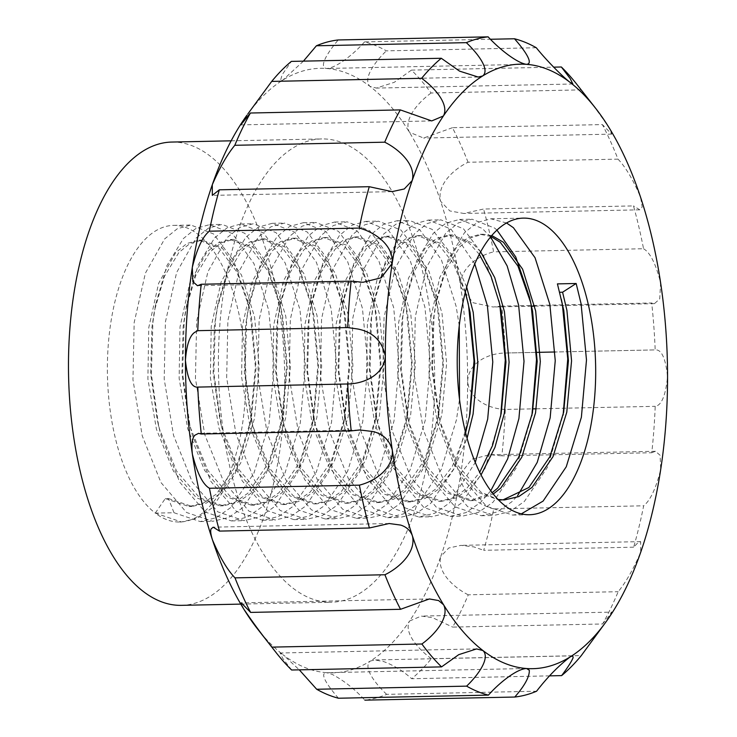 <?xml version="1.0" encoding="UTF-8"?>
<svg xmlns="http://www.w3.org/2000/svg" width="737" height="737" viewBox="0 0 737 737"><rect width="100%" height="100%" fill="white"/><g stroke="black" fill="none" stroke-linecap="round" stroke-linejoin="round"><path stroke-width="0.55" stroke-dasharray="3.69 2.76" d="M171.785 142.057A231.694 108.063 -91.2 0 1 209.925 155.94A231.694 108.063 -91.2 0 1 283.773 412.702A231.694 108.063 -91.2 0 1 181.422 605.344M359.859 152.817A231.694 108.063 -91.2 0 1 433.706 409.588A231.694 108.063 -91.2 0 1 331.355 602.221A231.694 108.063 -91.2 0 1 293.215 588.338A231.694 108.063 -91.2 0 1 219.368 331.567A231.694 108.063 -91.2 0 1 321.719 138.934A231.694 108.063 -91.2 0 1 359.859 152.817M633.654 547.186L483.721 550.299A330.591 154.18 88.8 0 0 493.726 508.926L643.659 505.803A330.591 154.18 -91.2 0 1 633.654 547.186L637.173 543.482L640.665 541.612L640.693 552.289C633.313 569.277 625.814 582.414 618.186 591.7A330.591 154.18 -91.2 0 1 602.59 623.981L452.656 627.095A330.591 154.18 88.8 0 0 468.253 594.814L618.186 591.7M246.867 115.285A302.327 141.007 -91.2 0 1 282.805 80.093A302.327 141.007 -91.2 0 1 326.408 68.477A302.327 141.007 -91.2 0 1 370.02 86.432A302.327 141.007 -91.2 0 1 409.376 132.199A302.327 141.007 -91.2 0 1 440.625 201.302A302.327 141.007 -91.2 0 1 460.708 286.979A302.327 141.007 -91.2 0 1 467.654 380.836A302.327 141.007 -91.2 0 1 460.782 473.688A302.327 141.007 -91.2 0 1 440.781 556.453L448.732 548.015L460.984 545.352L473.78 546.882L483.721 550.299M468.253 594.814C453.651 587.573 436.7 571.866 440.781 556.453A302.327 141.007 -91.2 0 1 409.588 621.015L421.26 616.077L432.453 617.634L452.656 627.095M602.59 623.981L612.171 612.106L421.26 616.077M549.553 675.866L411.697 678.731A330.591 154.18 88.8 0 0 431.357 658.703L581.29 655.589M431.357 658.703C417.999 649.03 403.471 632.263 409.588 621.015A302.327 141.007 -91.2 0 1 370.269 661.071L374.764 659.947L383.59 661.55C393.622 665.207 402.992 670.928 411.697 678.731M386.649 694.346C374.829 683.199 362.788 667.049 370.269 661.071A302.327 141.007 -91.2 0 1 326.675 672.688L332.083 674.337C343.847 680.518 354.764 689.123 364.843 700.15A330.591 154.18 88.8 0 0 386.649 694.346L536.573 691.223M338.495 698.234C328.38 686.746 318.642 672.817 326.675 672.688A302.327 141.007 -91.2 0 1 283.054 654.732L299.296 669.841M155.277 513.118L165.281 498.581L168.405 498.516L174.015 512.731L155.277 513.118A148.34 69.186 -91.2 0 1 107.998 348.721A148.34 69.186 -91.2 0 1 173.527 225.393A148.34 69.186 -91.2 0 1 197.94 234.274A148.34 69.186 -91.2 0 1 245.218 398.671A148.34 69.186 -91.2 0 1 179.69 522.008A148.34 69.186 -91.2 0 1 155.277 513.118L181.468 521.971L197.304 518.194L211.998 507.977L235.048 473.9L250.184 424.678L255.389 366.879L249.981 310.645L248.268 302.667L233.684 260.907L213.555 233.951L190.911 225.025L177.267 228.756L164.637 238.935L145.392 273.16L134.162 322.622L132.964 379.785L142.278 435.935L160.97 482.532L186.507 512.464L212.698 521.317L228.544 517.549L243.238 507.323L266.287 473.246L281.525 423.48L286.619 366.234L281.221 309.991L279.498 302.023L264.924 260.253L244.795 233.307L222.15 224.38L208.507 228.101L195.876 238.281L176.631 272.506L165.401 321.968L164.204 379.131L173.508 435.291L192.21 481.887L217.747 511.819L243.938 520.672L259.774 516.895L274.477 506.678L297.527 472.592L312.654 423.379L317.859 365.58L312.451 309.347L310.738 301.369L296.163 259.608L276.034 232.652L253.39 223.726L239.737 227.457L227.107 237.636L207.862 271.861L196.641 321.323L195.443 378.486L204.748 434.637L223.449 481.233L248.977 511.165L275.177 520.018L291.014 516.25L305.708 506.024L328.757 471.947L343.995 422.181L349.098 364.935L343.691 308.692L341.968 300.724L327.394 258.954L307.265 232.008L284.62 223.081L270.976 226.803L258.346 236.982L239.101 271.207L227.871 320.669L226.674 377.832L235.987 433.992L254.68 480.588L280.217 510.52L306.408 519.373L322.253 515.596L336.947 505.379L359.997 471.293L375.124 422.08L380.329 364.281L374.93 308.048L373.208 300.07L358.633 258.3L338.504 231.354L315.86 222.427L302.207 226.158L289.586 236.337L270.332 270.562L259.111 320.024L257.913 377.187L267.218 433.338L285.919 479.934L311.456 509.866L337.647 518.719L353.484 514.951L368.178 504.725L391.227 470.648L406.363 421.435L411.568 363.636L406.161 307.393L404.447 299.415L389.864 257.655L369.734 230.709L347.09 221.782L333.446 225.504L320.816 235.683L301.571 269.908L290.341 319.37L289.144 376.533L298.457 432.693L317.15 479.29L342.687 509.221L368.878 518.074L384.723 514.297L399.417 504.08L422.467 469.994L437.704 420.228L442.799 362.982L437.4 306.749L435.678 298.771L421.103 257.001L400.974 230.055L378.33 221.128L364.686 224.859L352.056 235.039L332.811 269.263L321.581 318.725L320.383 375.888L329.688 432.039L348.389 478.635L373.926 508.567L400.117 517.42L415.954 513.652L430.657 503.426L453.697 469.349L469.423 416.921M174.015 512.731L200.206 521.575L216.052 517.807L230.745 507.581L253.897 473.283L269.023 423.738L274.127 366.492L268.729 310.249L253.933 263.579L232.302 233.565L209.658 224.638L196.005 228.369L183.384 238.539L166.94 265.615L155.645 304.381L152.909 322.226L151.38 374.258L158.722 426.41L161.016 435.549L179.717 482.145L205.255 512.077L231.446 520.93L247.282 517.153L261.976 506.936L285.136 472.629L300.263 423.084L305.367 365.838L299.959 309.604L285.164 262.925L263.533 232.91L240.888 223.993L227.245 227.715L214.614 237.894L198.179 264.961L186.876 303.736L184.139 321.581L182.619 373.613L189.962 425.756L192.256 434.904L210.948 481.491L236.485 511.432L262.676 520.276L278.522 516.508L293.215 506.282L316.366 471.984L331.503 422.439L336.597 365.193L331.199 308.95L316.403 262.28L294.772 232.266L272.128 223.339L258.484 227.07L245.854 237.24L229.41 264.316L218.115 303.082L215.379 320.927L213.859 372.959L221.201 425.111L223.486 434.25L242.187 480.846L267.724 510.778L293.916 519.631L309.752 515.854L324.455 505.637L347.606 471.33L362.733 421.785L367.837 364.539L362.429 308.306L347.643 261.626L326.012 231.611L303.368 222.685L289.715 226.416L277.084 236.595L260.649 263.662L249.346 302.437L246.619 320.282L245.089 372.314L252.432 424.457L254.726 433.605L273.427 480.192L298.955 510.133L325.155 518.977L340.991 515.209L355.685 504.983L378.836 470.685L393.973 421.14L399.076 363.894L393.669 307.651L378.873 260.981L357.242 230.967L334.598 222.04L320.954 225.771L308.324 235.941L291.889 263.017L280.585 301.783L277.849 319.628L276.329 371.66L283.671 423.812L285.965 432.951L304.657 479.547L330.194 509.479L356.386 518.332L372.231 514.555L386.925 504.338L410.076 470.031L425.203 420.486L430.307 363.24L424.899 307.007L410.113 260.327L388.482 230.312L365.838 221.386L352.185 225.117L339.564 235.296L323.119 262.363L311.815 301.138L309.089 318.983L307.559 371.015L314.902 423.158L317.196 432.306L335.897 478.893L361.425 508.825L387.625 517.678L403.461 513.91L418.155 503.684L441.306 469.377L456.443 419.841L459.51 399.334M465.397 291.953L451.127 254.016L432.214 229.41L409.569 220.483L395.916 224.205L383.286 234.384L364.041 268.609L352.82 318.071L351.613 375.234L360.927 431.394L379.629 477.991L405.157 507.922L431.348 516.775L447.193 512.998L461.887 502.772L484.937 468.695L500.653 416.267M459.252 325.699L456.139 306.352L441.343 259.682L419.712 229.668L397.068 220.741L383.424 224.472L370.794 234.642L354.359 261.709L343.055 300.484L340.319 318.329L338.799 370.361L346.141 422.513L348.435 431.652L367.127 478.249L392.664 508.18L418.856 517.033L434.701 513.256L449.395 503.039L475.273 462.431M498.866 300.65L483.573 255.702L463.444 228.756L440.8 219.829L427.156 223.56L414.526 233.74L395.281 267.964L384.051 317.426L382.853 374.589L392.167 430.74L410.859 477.336L436.396 507.268L462.587 516.121L478.433 512.344L493.127 502.127L516.176 468.05L531.893 415.622M474.785 263.892L450.952 229.014L428.308 220.087L414.655 223.818L402.034 233.998L385.589 261.064L374.295 299.839L371.559 317.684L370.029 369.716L377.372 421.859L379.666 431.007L398.367 477.594L423.904 507.526L450.095 516.379L465.931 512.611L480.635 502.385L490.75 490.759M496.959 230.11L494.684 228.101L472.039 219.184L458.386 222.906L445.765 233.085L426.511 267.31L415.29 316.772L414.093 373.935L423.397 430.095L442.099 476.692L467.627 506.623L493.827 515.476L509.663 511.699L524.357 501.473L547.407 467.396L563.123 414.968M490.602 236.936L482.191 228.369L459.547 219.442L445.894 223.164L433.264 233.343L416.829 260.41L405.525 299.185L402.789 317.03L401.269 369.062L408.611 421.214L410.905 430.353L429.597 476.95L455.134 506.881L481.325 515.734L497.171 511.957L511.865 501.74L517.604 495.66M506.54 222.97L490.778 218.788L477.134 222.519L464.503 232.699L448.068 259.765L436.765 298.54L434.029 316.385L432.508 368.417L439.851 420.56L442.145 429.708L460.837 476.295L486.374 506.227L512.565 515.08L521.326 513.855M467.627 301.295L466.917 298.117M530.106 299.996L529.387 296.818M561.336 299.351L557.421 283.883M291.622 670.007L282.759 658.353L280.134 653.01L283.054 654.732A302.327 141.007 -91.2 0 1 257.554 628.965M536.296 47.739L386.363 50.862A330.591 154.18 88.8 0 0 364.557 41.88L490.418 39.264M576.887 84.405A330.591 154.18 -91.2 0 1 581.042 89.877L431.108 93A330.591 154.18 88.8 0 0 411.43 70.116L553.69 67.159M468.069 162.251A330.591 154.18 88.8 0 0 452.444 127.704L602.378 124.59A330.591 154.18 -91.2 0 1 617.993 159.137L468.069 162.251C453.31 169.372 436.59 185.134 440.625 201.302L449.837 210.939L463.849 213.481L483.573 209.022L633.507 205.909A330.591 154.18 -91.2 0 1 643.548 248.738L493.615 251.851A330.591 154.18 88.8 0 0 483.573 209.022M505.278 409.44C489.543 408.934 468.843 399.786 467.654 380.836C468.889 361.922 489.35 353.161 505.25 353.023L537.07 352.36L505.25 353.023A330.591 154.18 88.8 0 0 501.777 306.104L651.711 302.981A330.591 154.18 -91.2 0 1 655.184 349.909L555.108 351.991L655.193 349.909C661.476 349.237 665.603 358.154 667.556 376.681C665.64 395.566 661.522 405.451 655.211 406.327A330.591 154.18 -91.2 0 1 651.775 452.739L501.842 455.862A330.591 154.18 88.8 0 0 505.278 409.44L533.164 408.86M536.287 408.795L655.211 406.327M581.042 89.877C590.162 101.08 599.577 113.802 609.287 128.045L611.738 134.134L602.378 124.59M617.993 159.137C625.612 167.05 633.12 179.717 640.536 197.148L642.194 206.94L639.817 209.833L633.507 205.909M643.548 248.738C650.181 252.561 655.875 263.92 660.61 282.815L659.744 298.872L654.419 303.672L651.711 302.981M651.775 452.739L655.451 451.274L660.112 455.291L660.693 469.533C655.994 488.391 650.31 500.487 643.659 505.803M610.291 613.939C613.138 610.66 612.871 611.627 609.499 616.86L605.132 623.087M364.557 41.88C354.156 53.801 336.072 68.311 326.408 68.477C318.421 66.984 327.993 52.032 338.209 39.964M526.863 64.331L326.408 68.477M411.43 70.116L394.295 82.304L376.404 88.081L370.02 86.432C362.586 79.172 374.433 62.323 386.363 50.862M452.444 127.704L423.582 138.049L409.376 132.199C403.305 119.882 417.612 102.756 431.108 93M501.777 306.104L493.154 307.016L473.126 302.76L460.708 286.979C459.188 268.535 478.027 255.656 493.615 251.851M493.726 508.926C478.304 504.836 459.225 491.754 460.782 473.688L471.772 459.206L489.939 454.692L501.842 455.862M525.978 668.514L326.675 672.688M303.432 61.134L282.805 80.093L280.318 81.153L282.096 74.842L291.355 61.392M168.405 498.516L192.081 506.448L206.397 503.067L219.69 493.891L240.658 463.122L254.431 418.68L259.203 367.339L254.56 316.892L241.487 275.021L222.288 248.102L202.168 240.087L190.035 243.431L178.815 252.561L164.415 276.421L154.466 310.572L151.886 327.606L150.68 373.834L157.294 420.247L159.57 429.238L176.539 471.026L199.644 497.862L223.32 505.803L237.636 502.413L250.921 493.246L271.889 462.477L285.661 418.036L290.442 366.685L285.79 316.237L272.727 274.376L253.528 247.448L233.399 239.442L221.275 242.786L210.054 251.907L195.646 275.776L185.706 309.927L183.126 326.961L181.919 373.189L188.525 419.602L190.8 428.584L207.77 470.372L230.874 497.217L254.551 505.149L268.876 501.768L282.16 492.592L303.128 461.823L316.901 417.382L321.673 366.04L317.03 315.593L303.966 273.722L284.768 246.803L264.638 238.788L252.505 242.132L241.294 251.262L226.885 275.122L216.936 309.273L214.356 326.307L213.15 372.535L219.764 418.948L222.04 427.939L239.009 469.727L262.114 496.563L285.79 504.504L300.106 501.114L313.4 491.947L334.358 461.178L348.131 416.737L352.912 365.386L348.269 314.939L335.197 273.077L315.998 246.149L295.869 238.143L283.745 241.478L272.524 250.608L258.116 274.477L248.176 308.628L245.596 325.662L244.389 371.89L251.004 418.303L253.27 427.285L270.249 469.073L293.344 495.918L317.021 503.85L331.346 500.469L344.63 491.293L365.598 460.524L379.371 416.083L384.152 364.732L379.5 314.294L366.436 272.423L347.238 245.504L327.108 237.489L314.985 240.833L303.764 249.963L289.355 273.823L279.415 307.974L276.836 325.008L275.62 371.236L282.234 417.649L284.51 426.64L301.479 468.428L324.584 495.264L348.26 503.205L362.576 499.815L375.87 490.649L396.838 459.87L410.601 415.438L415.382 364.087L410.739 313.64L397.667 271.778L378.468 244.85L358.348 236.844L346.215 240.179L334.994 249.309L320.595 273.178L310.645 307.32L308.066 324.363L306.859 370.591L313.474 417.004L315.749 425.986L332.719 467.774L355.824 494.619L379.5 502.551L393.816 499.17L407.1 489.994L428.068 459.225L441.841 414.784L446.622 363.433L441.97 312.995L428.906 271.124L409.708 244.205L389.578 236.19L377.455 239.534L366.234 248.664L351.825 272.524L341.885 306.675L339.306 323.709L338.099 369.937L344.704 416.35L346.98 425.341L363.949 467.129L387.054 493.965L410.73 501.906L425.056 498.516L438.34 489.35L454.397 468.188L467.074 438.248M466.696 287.089L455.107 260.916L440.947 243.551L420.818 235.545L408.685 238.88L397.473 248.01L383.065 271.879L373.115 306.021L370.536 323.064L369.329 369.292L375.944 415.705L378.219 424.687L395.189 466.475L418.294 493.32L441.97 501.252L456.286 497.871L469.57 488.695L481.058 474.96M480.644 251.842L472.177 242.906L452.048 234.891L439.925 238.235L428.704 247.365L414.295 271.225L404.355 305.376L401.776 322.41L400.569 368.638L407.174 415.051L409.45 424.042L426.419 465.83L449.524 492.666L473.2 500.607L493.265 494.03M491.772 235.536L483.288 234.246L471.164 237.581L459.943 246.711L445.535 270.58L435.595 304.722L433.015 321.765L431.799 367.993L438.414 414.406L440.689 423.388L457.659 465.176L480.764 492.021L498.055 499.483M165.281 498.581L188.958 506.512L203.274 503.131L216.567 493.956L237.535 463.186L251.354 418.487L256.08 367.256L251.437 316.956L249.686 308.794L236.844 271.953L219.165 248.166L199.045 240.151L186.912 243.496L175.692 252.625L158.63 283.312L148.763 327.67L147.888 378.938L156.447 429.303L173.416 471.09L196.521 497.926L220.197 505.868L234.513 502.477L247.798 493.311L268.765 462.541L282.584 417.842L287.319 366.611L282.667 316.302L280.926 308.149L268.084 271.308L250.405 247.512L230.276 239.507L218.152 242.851L206.931 251.971L189.87 282.667L180.003 327.025L179.128 378.293L187.677 428.648L204.646 470.436L227.751 497.282L251.428 505.214L265.753 501.833L279.037 492.657L300.005 461.887L313.824 417.188L318.55 365.957L313.907 315.657L312.166 307.495L299.314 270.654L281.645 246.867L261.515 238.852L249.382 242.197L238.171 251.326L221.1 282.013L211.233 326.371L210.367 377.639L218.917 428.004L235.886 469.791L258.991 496.627L282.667 504.569L296.983 501.178L310.268 492.012L331.235 461.242L345.063 416.543L349.789 365.312L345.137 315.003L343.396 306.85L330.554 270.009L312.875 246.213L292.746 238.208L280.622 241.552L269.401 250.672L252.34 281.368L242.473 325.726L241.598 376.994L250.147 427.349L267.116 469.137L290.221 495.983L313.898 503.915L328.223 500.534L341.507 491.358L362.475 460.588L376.248 416.147L381.02 364.658L376.377 314.358L374.636 306.196L361.784 269.355L344.115 245.568L323.985 237.554L311.862 240.898L300.641 250.027L283.579 280.714L273.713 325.072L272.837 376.34L281.387 426.705L298.356 468.492L321.461 495.328L345.137 503.27L359.453 499.879L372.747 490.713L393.715 459.943L407.478 415.502L412.259 364.014L407.616 313.704L405.866 305.551L393.024 268.71L375.345 244.914L355.225 236.909L343.092 240.244L331.871 249.373L314.81 280.069L304.943 324.427L304.068 375.695L312.626 426.05L329.596 467.838L352.701 494.684L376.367 502.616L390.693 499.235L403.977 490.059L424.945 459.289L438.718 414.848L443.499 363.359L438.847 313.059L437.105 304.897L424.263 268.056L406.584 244.269L386.455 236.255L374.332 239.599L363.111 248.728L346.049 279.415L336.183 323.773L335.307 375.041L343.857 425.406L360.826 467.194L383.931 494.03L407.607 501.971L421.923 498.581L435.217 489.414L452.49 466.042L465.618 432.683M465.25 292.525L453.144 262.989L437.815 243.615L417.695 235.61L405.562 238.945L394.341 248.074L377.28 278.77L367.413 323.128L366.547 374.387L375.096 424.752L392.066 466.539L415.171 493.385L438.847 501.317L453.163 497.936L466.447 488.76L479.713 472.297M479.317 254.32L469.054 242.97L448.925 234.956L436.801 238.3L425.581 247.429L408.519 278.116L398.653 322.474L397.777 373.742L406.327 424.107L423.296 465.895L446.401 492.731L470.077 500.672L492.196 492.675M490.971 236.485L480.165 234.311L468.032 237.646L456.82 246.775L439.759 277.471L429.883 321.829L429.017 373.088L437.566 423.453L454.536 465.24L477.64 492.086L498.516 499.962M504.44 499.953L502.874 499.953M240.796 604.11L331.355 602.221M347.753 383.977L197.792 387.091M173.527 225.393L190.911 225.025M209.658 224.638L222.15 224.38M240.888 223.993L253.39 223.726M272.128 223.339L284.62 223.081M303.368 222.685L315.86 222.427M334.598 222.04L347.09 221.782M365.838 221.386L378.33 221.128M397.068 220.741L409.569 220.483M428.308 220.087L440.8 219.829M459.547 219.442L472.039 219.184M490.778 218.788L523.362 218.115M200.206 521.575L212.698 521.317M231.446 520.93L243.938 520.672M262.676 520.276L275.177 520.018M293.916 519.631L306.408 519.373M325.155 518.977L337.647 518.719M356.386 518.332L368.878 518.074M387.625 517.678L400.117 517.42M418.856 517.033L431.357 516.775M450.095 516.379L462.587 516.121M481.325 515.734L493.827 515.467M512.565 515.08L529.534 514.73M179.69 522.008L181.468 521.971M363.037 282.28L197.958 285.716M392.001 191.638L212.33 195.379M431.725 120.923L240.815 124.894M478.212 77.053L280.318 81.171M358.633 430.012L198.575 433.347M389.136 523.519L213.177 527.176M429.404 598.951L241.248 602.866M476.581 648.91L280.134 653M572.686 655.829L374.764 659.947M640.665 541.621L460.984 545.362M655.451 451.274L489.939 454.72M654.419 303.653L534.666 306.15M531.543 306.214L493.154 307.007M639.817 209.824L463.849 213.481M611.738 134.134L423.582 138.049M572.852 84L376.404 88.09M231.16 140.822L321.719 138.934M192.081 506.448L188.958 506.512M202.168 240.087L199.045 240.151M223.32 505.803L220.197 505.868M233.399 239.442L230.276 239.507M254.551 505.149L251.428 505.214M264.638 238.788L261.515 238.852M285.79 504.504L282.667 504.569M295.869 238.143L292.746 238.208M317.021 503.85L313.898 503.915M327.108 237.489L323.985 237.554M348.26 503.205L345.137 503.27M358.348 236.844L355.225 236.909M379.5 502.551L376.367 502.616M389.578 236.19L386.455 236.255M410.73 501.906L407.607 501.971M420.818 235.545L417.695 235.61M441.97 501.252L438.847 501.317M452.048 234.891L448.925 234.956M473.2 500.607L470.077 500.672M483.288 234.246L480.165 234.311M251.354 418.487L250.184 424.678M249.686 308.794L248.268 302.667M282.584 417.842L281.414 424.033M280.926 308.149L279.498 302.023M313.824 417.188L312.654 423.379M312.166 307.495L310.738 301.369M345.063 416.543L343.884 422.734M343.396 306.85L341.968 300.724M376.294 415.889L375.124 422.08M374.636 306.196L373.208 300.07M407.533 415.244L406.363 421.435M405.866 305.551L404.447 299.415M438.764 414.59L437.594 420.781M437.105 304.897L435.678 298.771M470.003 413.945L468.833 420.136M501.234 413.291L500.064 419.482M499.575 303.598L498.148 297.472M532.473 412.646L531.303 418.837M563.713 411.992L562.543 418.183M562.045 302.299L560.617 296.173M155.645 304.381L154.466 310.572M158.722 426.41L157.294 420.247M186.876 303.736L185.706 309.927M189.962 425.756L188.525 419.602M218.115 303.082L216.936 309.273M221.201 425.111L219.764 418.948M249.346 302.437L248.176 308.628M252.432 424.457L251.004 418.303M280.585 301.783L279.415 307.974M283.671 423.812L282.234 417.649M311.815 301.138L310.645 307.329M314.902 423.158L313.474 417.004M343.055 300.484L341.885 306.675M346.141 422.513L344.704 416.35M374.295 299.839L373.115 306.021M377.372 421.859L375.944 415.705M405.525 299.185L404.355 305.376M408.611 421.214L407.183 415.051M436.765 298.54L435.595 304.722M439.851 420.56L438.414 414.406"/><path stroke-width="1.11" d="M240.796 604.11L181.422 605.344A231.694 108.063 -91.2 0 1 143.282 591.461A231.694 108.063 -91.2 0 1 69.444 334.69A231.694 108.063 -91.2 0 1 171.785 142.057L231.16 140.822M561.631 675.608C567.72 667.529 571.562 661.531 573.165 657.607L572.686 655.829L570.18 656.907A302.327 141.007 88.8 0 0 606.118 621.715L581.29 655.589A330.591 154.18 -91.2 0 1 561.631 675.608L549.553 675.866M514.776 697.036C524.753 685.613 529.599 676.677 529.323 670.237L526.577 668.523A302.327 141.007 88.8 0 0 570.18 656.907C558.812 665.529 547.609 676.971 536.573 691.223A330.591 154.18 -91.2 0 1 514.776 697.036L364.843 700.15M466.622 686.138L316.689 689.261A330.591 154.18 88.8 0 0 338.495 698.234L488.428 695.12A330.591 154.18 -91.2 0 1 466.622 686.138C478.424 674.797 490.455 657.8 482.965 650.568A302.327 141.007 88.8 0 0 526.577 668.523L525.978 668.514M299.296 669.841L316.689 689.261M421.877 644L271.944 647.123A330.591 154.18 88.8 0 0 276.099 652.595A330.591 154.18 88.8 0 0 291.622 670.007L441.555 666.884A330.591 154.18 -91.2 0 1 421.877 644C435.226 634.354 449.745 617.099 443.61 604.801L438.598 600.554L429.404 598.951L400.541 609.296A330.591 154.18 -91.2 0 1 384.926 574.749C399.518 567.702 416.46 551.856 412.361 535.698C410.233 530.354 406.317 526.808 400.596 525.066L389.136 523.519L369.412 527.978A330.591 154.18 -91.2 0 1 359.37 485.149C374.792 481.381 393.862 468.474 392.287 450.021C389.468 440.044 382.964 433.872 372.775 431.513L359.84 429.975L351.208 430.896A330.591 154.18 -91.2 0 1 347.735 383.977L347.753 383.977M384.926 574.749L234.992 577.863A330.591 154.18 88.8 0 0 250.617 612.41L241.248 602.866L241.358 604.653L243.698 608.955C253.381 623.161 262.796 635.884 271.944 647.123M359.37 485.149L209.446 488.262A330.591 154.18 88.8 0 0 219.479 531.091L213.177 527.176L211.022 529.009C210.303 530.889 210.782 534.509 212.449 539.852C219.838 557.246 227.355 569.922 234.992 577.863M488.143 36.85L338.209 39.964A330.591 154.18 88.8 0 0 316.413 45.777L466.346 42.654A330.591 154.18 -91.2 0 1 488.143 36.85C498.553 48.366 516.655 62.903 526.319 64.312A302.327 141.007 88.8 0 0 482.717 75.929A302.327 141.007 88.8 0 0 443.398 115.985A302.327 141.007 88.8 0 0 412.204 180.547A302.327 141.007 88.8 0 0 392.204 263.312A302.327 141.007 88.8 0 0 385.331 356.164C384.161 375.096 363.47 383.839 347.735 383.977L197.802 387.091A330.591 154.18 88.8 0 0 201.275 434.019L198.575 433.347L194.936 435.208C192.191 437.833 191.334 444.162 192.375 454.185C197.092 473.062 202.786 484.421 209.446 488.262M276.099 652.595L257.554 628.965A302.327 141.007 -91.2 0 1 243.698 608.955A302.327 141.007 -91.2 0 1 212.449 539.852A302.327 141.007 -91.2 0 1 192.375 454.185A302.327 141.007 -91.2 0 1 185.429 360.319A302.327 141.007 -91.2 0 1 192.293 267.467L192.882 281.709L197.525 285.744L201.21 284.261A330.591 154.18 88.8 0 0 197.774 330.673L194.559 332.433C189.612 335.925 186.572 345.22 185.429 360.319C187.364 378.827 191.491 387.754 197.802 387.091M441.555 666.884L458.736 654.659L476.581 648.919L482.965 650.568A302.327 141.007 88.8 0 1 443.61 604.801A302.327 141.007 88.8 0 1 412.361 535.698A302.327 141.007 88.8 0 1 392.287 450.021A302.327 141.007 88.8 0 1 385.331 356.164C382.227 341.13 373.097 332.083 357.952 329.034L347.707 327.56A330.591 154.18 -91.2 0 1 351.144 281.138L201.21 284.261M505.112 505.84A148.34 69.186 -91.2 0 1 457.834 341.443A148.34 69.186 -91.2 0 1 523.362 218.115A148.34 69.186 -91.2 0 1 547.784 227.005A148.34 69.186 -91.2 0 1 595.063 391.393A148.34 69.186 -91.2 0 1 529.534 514.73A148.34 69.186 -91.2 0 1 505.112 505.84M517.604 495.66L537.236 462.339L550.152 417.888L555.247 360.642L549.848 304.409L535.053 257.729L513.422 227.715L506.54 222.97M469.423 416.921L474.029 360.872L468.631 306.095L467.627 301.295M465.618 432.683L470.003 413.945L474.729 362.715L470.086 312.405L465.397 291.953M459.51 399.334L459.252 325.699M500.653 416.267L505.269 360.227L499.87 305.45L498.866 300.65M475.273 462.431L487.673 419.187L492.777 361.941L487.378 305.708L474.785 263.892M531.893 415.622L536.499 359.573L531.101 304.796L530.106 299.996M492.196 492.675L497.687 488.115L518.655 457.336L532.427 412.904L537.199 361.406L532.556 311.106L529.387 296.818L515.753 256.955L496.959 230.11M490.75 490.759L507.673 458.847L518.912 418.542L524.016 361.296L518.608 305.054L507.157 265.956L490.602 236.936M521.326 513.855L543.105 501.086L566.256 466.779L581.382 417.243L586.486 359.997L581.078 303.755L576.159 283.496L562.58 292.221L559.457 292.285L557.421 283.883L576.159 283.496M563.123 414.968L567.739 358.928L562.34 304.141L561.336 299.351M209.326 231.197L359.26 228.074A330.591 154.18 -91.2 0 1 369.265 186.701L219.331 189.814A330.591 154.18 88.8 0 0 209.326 231.197C202.693 236.494 197.019 248.581 192.293 267.467A302.327 141.007 -91.2 0 1 212.302 184.711A302.327 141.007 -91.2 0 1 243.486 120.14A302.327 141.007 -91.2 0 1 246.867 115.285L240.815 124.894L250.396 113.019A330.591 154.18 88.8 0 0 234.799 145.3L384.732 142.186A330.591 154.18 -91.2 0 1 400.329 109.905L250.396 113.019M490.418 39.264L514.49 38.766A330.591 154.18 -91.2 0 1 536.296 47.739C545.012 58.656 560.811 75.082 569.931 82.268A302.327 141.007 88.8 0 0 526.319 64.312L526.863 64.331M553.69 67.159L561.364 66.993A330.591 154.18 -91.2 0 1 576.887 84.405L595.432 108.035A302.327 141.007 88.8 0 0 569.931 82.268L572.852 83.99L570.254 78.675L561.364 66.993M555.108 351.991L537.07 352.36L555.108 351.991M533.164 408.86L536.287 408.795M250.617 612.41L400.541 609.296M219.479 531.091L369.412 527.978M201.275 434.019L351.208 430.896M421.628 78.297A330.591 154.18 -91.2 0 1 441.288 58.269L291.355 61.392A330.591 154.18 88.8 0 0 271.704 81.411L421.628 78.297C435.143 88.072 449.459 104.709 443.398 115.985L431.725 120.923L400.329 109.905M441.288 58.269L459.547 71.13L478.212 77.044L482.717 75.929C490.142 69.914 478.285 53.912 466.346 42.654M526.319 64.312C534.297 64.147 524.726 50.374 514.49 38.766M606.118 621.715A302.327 141.007 88.8 0 0 609.499 616.86A302.327 141.007 88.8 0 0 640.693 552.289A302.327 141.007 88.8 0 0 660.693 469.533A302.327 141.007 88.8 0 0 667.556 376.681A302.327 141.007 88.8 0 0 660.61 282.815A302.327 141.007 88.8 0 0 640.536 197.148A302.327 141.007 88.8 0 0 609.287 128.045A302.327 141.007 88.8 0 0 595.432 108.035M526.577 668.523C516.886 668.735 498.949 683.079 488.428 695.12M369.265 186.701L392.001 191.638L404.272 188.976L412.204 180.547C416.23 165.125 399.5 149.51 384.732 142.186M351.144 281.138L363.037 282.28L381.222 277.794L392.204 263.312C393.696 245.246 374.847 232.201 359.26 228.074M316.413 45.777L303.432 61.134M271.704 81.411L247.853 113.922M234.799 145.3C227.199 154.549 219.7 167.686 212.302 184.711L212.33 195.379L219.331 189.814M197.774 330.673L347.707 327.56M467.074 438.248L473.08 414.139L477.852 362.788L473.209 312.341L466.696 287.089M481.058 474.96L494.96 447.35L504.311 413.485L509.092 362.134L504.44 311.696L494.72 277.591L480.644 251.842M493.265 494.03L500.81 488.051L521.778 457.272L535.55 412.84L540.322 361.489L535.679 311.042L522.616 269.18L503.417 242.252L491.772 235.536M498.055 499.483L504.44 499.953L518.756 496.572L532.05 487.397L553.017 456.627L566.781 412.186L571.562 360.835L566.919 310.397L562.58 292.221M468.345 304.252L465.25 292.525M479.713 472.297L492.509 445.599L501.188 413.549L505.969 362.06L501.317 311.76L499.575 303.598L490.925 275.979L479.317 254.32M530.815 302.953L517.964 266.112L500.294 242.316L490.971 236.485M498.516 499.962L501.317 500.018M502.874 499.953L528.926 487.461L549.885 456.691L563.658 412.25L568.439 360.762L563.796 310.461L559.457 292.285M359.84 429.993L358.633 430.012M534.666 306.15L531.543 306.214"/></g></svg>
